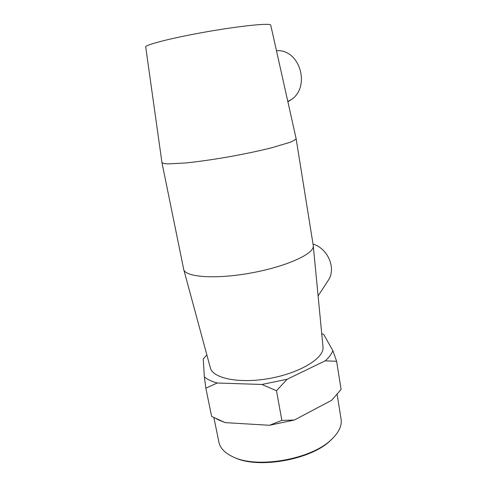 <?xml version="1.0" encoding="UTF-8"?>
<svg xmlns="http://www.w3.org/2000/svg" width="487" height="487" viewBox="0 0 487 487"><rect width="100%" height="100%" fill="white"/><g stroke="black" fill="none" stroke-linecap="round" stroke-linejoin="round"><path stroke-width="0.73" d="M161.909 162.244L145.735 47.142C143.683 45.188 170.821 38.108 205.849 31.941C240.858 25.756 270.382 22.852 270.735 25.105L270.766 25.251M233.541 457.098L234.618 457.591C258.134 469.115 310.676 459.85 330.223 440.729L332.761 438.257M340.973 418.43L341.168 419.648C341.911 426.168 338.55 432.9 331.087 439.84C311.169 459.338 257.41 468.817 233.443 457.056C224.562 452.995 219.649 447.723 218.712 441.24L213.896 417.603M205.855 388.169L204.357 376.895C207.334 379.416 211.626 381.455 217.239 383.013L205.855 388.169L211.632 416.44L225.164 422.625L218.766 419.989M269.439 425.285L281.857 420.397L294.325 420.044L269.439 425.285L225.164 422.625M294.325 420.044L331.598 400.338L341.089 389.448L336.62 361.281L325.176 360.849C329.145 357.348 331.702 353.939 332.846 350.622L336.62 361.281M206.859 354.926L203.237 358.925L204.357 376.895M276.5 390.744L261.884 384.468L287.129 379.257L276.5 390.744L281.857 420.397M332.846 350.622L323.739 334.496L321.718 333.589M325.176 360.849L287.129 379.257M261.884 384.468L217.239 383.013M183.824 269.81L210.201 367.253C211.79 378.076 238.387 383.987 269.067 378.515C299.755 373.164 323.965 358.298 323.045 347.353L322.948 346.33M327.13 282.064L328.962 279.246C335.975 267.235 327.483 248.352 313.013 244.048M277.079 50.672C299.955 49.534 310.639 86.589 291.53 99.445L287.872 101.728M161.897 162.299C162.226 163.145 164.186 163.681 167.765 163.912L185.73 162.968C198.166 161.678 212.399 159.651 228.433 156.887C244.474 153.995 258.798 150.988 271.393 147.859L289.765 142.399C293.503 140.877 295.615 139.623 296.114 138.637L296.066 138.375M183.599 268.976C184.141 276.945 213.909 279.581 249.661 273.237C285.419 266.973 313.993 254.05 313.305 246.105L313.196 245.168M330.223 440.729L331.087 439.84M234.618 457.591L233.443 457.056M341.168 419.648L337.107 394.306M219.929 420.555L216.283 418.771M291.53 99.445L287.811 101.46M328.962 279.246L318.102 295.944M313.299 245.813L296.114 138.637M183.569 268.684L161.97 162.664M270.735 25.105L296.114 138.582M323.045 347.353L313.305 246.105"/></g></svg>
